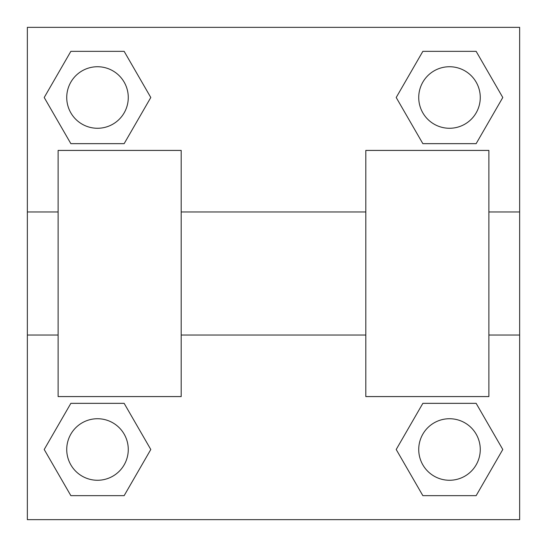 <?xml version="1.0" encoding="UTF-8"?>
<svg xmlns="http://www.w3.org/2000/svg" width="547" height="547" viewBox="0 0 547 547"><rect width="100%" height="100%" fill="white"/><g stroke="black" fill="none" stroke-linecap="round" stroke-linejoin="round"><path stroke-width="0.82" d="M150.794 97.503L124.148 143.656L70.857 143.656L44.211 97.503L70.857 51.35L124.148 51.35L150.794 97.503L124.148 143.656L111.007 143.656M111.007 403.344L124.148 403.344L150.794 449.497L124.148 495.65L70.857 495.65L44.211 449.497L70.857 403.344L124.148 403.344M435.993 143.656L422.852 143.656L396.206 97.503L422.852 51.35L476.143 51.35L502.789 97.503L476.143 143.656L422.852 143.656M396.206 449.497L422.852 403.344L476.143 403.344L502.789 449.497L476.143 495.65L422.852 495.65L396.206 449.497L422.852 403.344L435.993 403.344M422.852 403.344L476.143 403.344L422.852 403.344M476.143 495.65L422.852 495.65L476.143 495.65L502.789 449.497M480.266 449.497A30.769 30.769 0 0 0 434.113 422.852A30.769 30.769 0 0 0 434.113 476.143A30.769 30.769 0 0 0 480.266 449.497M124.148 495.65L70.857 495.65L124.148 495.65L150.794 449.497M128.272 449.497A30.769 30.769 0 0 0 82.118 422.852A30.769 30.769 0 0 0 82.118 476.143A30.769 30.769 0 0 0 128.272 449.497M422.852 51.35L476.143 51.35L422.852 51.35L396.206 97.503M480.266 97.503A30.769 30.769 0 0 0 434.113 70.857A30.769 30.769 0 0 0 434.113 124.148A30.769 30.769 0 0 0 480.266 97.503M70.857 51.35L124.148 51.35L70.857 51.35L44.211 97.503M124.148 143.656L70.857 143.656L124.148 143.656M128.272 97.503A30.769 30.769 0 0 0 82.118 70.857A30.769 30.769 0 0 0 82.118 124.148A30.769 30.769 0 0 0 128.272 97.503M519.65 211.962L519.65 519.65L27.35 519.65L27.35 27.35L519.65 27.35L519.65 211.962L488.881 211.962M44.211 449.497L70.857 403.344M502.789 97.503L476.143 143.656M365.806 150.425L365.806 396.575L488.881 396.575L488.881 150.425L365.806 150.425M181.194 396.575L181.194 150.425L58.119 150.425L58.119 396.575L181.194 396.575M365.806 211.962L181.194 211.962M365.806 335.037L181.194 335.037M519.65 335.037L488.881 335.037M27.35 335.037L58.119 335.037M27.35 211.962L58.119 211.962"/></g></svg>
